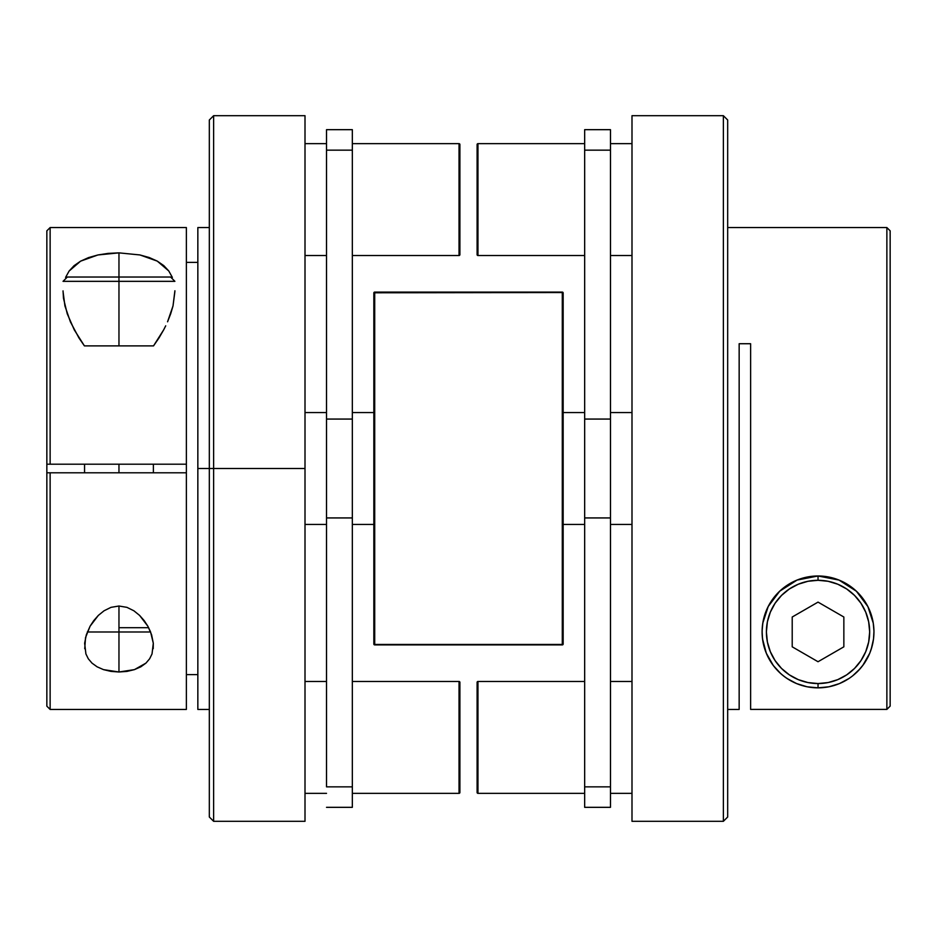 <?xml version="1.0" encoding="UTF-8"?>
<svg xmlns="http://www.w3.org/2000/svg" width="937" height="937" viewBox="0 0 937 937"><rect width="100%" height="100%" fill="white"/><g stroke="black" fill="none" stroke-linecap="round" stroke-linejoin="round"><path stroke-width="1.41" d="M780.79 673.656L773.33 665.551L766.314 653.23L762.531 638.917L762.097 631.175L762.8 623.082L764.791 614.777L768.211 606.497L773.177 598.509L779.725 591.177L787.736 584.911L797.071 580.073L807.319 577.028L818.036 575.986L839.06 580.097L856.395 591.224A55.939 55.939 0 0 1 818.036 687.852L818.036 683.553A51.629 51.629 0 0 1 766.396 631.925A51.629 51.629 0 0 1 818.036 580.296L807.963 581.28L798.277 584.219L789.341 588.998L781.517 595.417L775.098 603.241L770.331 612.166L767.391 621.852L766.396 631.925L767.391 641.997L770.331 651.683L775.098 660.608L781.517 668.432L789.341 674.851L798.277 679.63L807.963 682.558L818.036 683.553L828.109 682.558L837.783 679.63L846.72 674.851L854.544 668.432L860.962 660.608L865.729 651.683L868.669 641.997L869.665 631.925L868.669 621.852L865.729 612.166L860.962 603.241L854.544 595.417L846.72 588.998L837.783 584.219L828.109 581.28L818.036 580.296L818.036 575.986L818.036 580.296A51.629 51.629 0 0 1 869.665 631.925A51.629 51.629 0 0 1 818.036 683.553L818.036 687.852A55.939 55.939 0 0 0 856.886 591.692M762.8 623.082L768.211 606.497L779.725 591.177L797.071 580.073L818.036 575.986A55.939 55.939 0 0 1 828.8 577.04M828.858 577.051A55.939 55.939 0 0 1 839.037 580.085M827.933 576.876L818.036 575.986L828.835 577.04L839.06 580.097A55.939 55.939 0 0 1 856.371 591.2M786.951 678.435L796.626 683.6L807.12 686.786L818.036 687.852L828.94 686.786L839.435 683.6L849.109 678.435M856.477 672.555L857.554 671.501M863.879 663.958L864.5 663.056M864.546 662.986L865.261 661.885M872.687 643.824L873.085 641.798M873.963 632.475L873.963 631.714M873.026 621.723L872.616 619.744M870.239 611.849L869.161 609.249M865.577 602.468L863.949 599.985M859.135 593.988L857.086 591.879M851.37 587.019L849.121 585.426M842.527 581.643L839.259 580.179M833.415 578.152L828.894 577.051M826.902 576.7L818.352 575.997M808.174 576.864L818.036 575.986L810.622 576.478M807.214 577.051L802.365 578.234M796.837 580.155L793.393 581.713M787.314 585.18L784.62 587.066M778.998 591.856L776.914 593.999M772.135 599.961L771.538 600.84M771.526 600.851L770.483 602.468M766.899 609.237L765.834 611.838M763.444 619.744L763.046 621.699M762.097 631.925L762.097 632.557M762.976 641.763L763.386 643.836M770.8 661.885L772.158 663.935M778.26 671.255L779.607 672.579M807.331 577.028A55.939 55.939 0 0 1 818.001 575.986A55.939 55.939 0 0 0 762.097 631.925A55.939 55.939 0 0 0 818.036 687.852A55.939 55.939 0 0 1 807.307 577.028M843.85 646.823L818.036 661.733L792.21 646.823L792.21 617.014L818.036 602.116L843.85 617.014L843.85 646.823L818.036 661.733L792.21 646.823L792.21 617.014L818.036 602.116L843.85 617.014L843.85 646.823M723.376 821.304L727.674 817.005L727.674 119.995L723.376 115.696L723.376 821.304L723.376 115.696L631.995 115.696L631.995 821.304L723.376 821.304L631.995 821.304L631.995 115.696L723.376 115.696L727.674 119.995L727.674 817.005L723.376 821.304M860.236 668.631L852.588 675.905M863.364 664.684L858.046 671.009M869.747 653.241L868.353 656.333M839.06 580.097L848.395 584.946L856.395 591.224L867.885 606.579L873.272 623.164L873.963 631.292L873.518 639.011L871.223 649.212M873.518 639.011L873.026 642.103M856.395 591.224L862.942 598.579L867.885 606.579L871.305 614.871L873.272 623.164L873.952 630.964M750.619 709.403L886.87 709.403L886.87 227.562L727.674 227.562L886.87 227.562L886.87 709.403L890.15 706.123L890.15 230.83L890.15 706.123L886.87 709.403L750.619 709.403L750.619 343.727L750.619 709.403M739.152 343.727L750.619 343.727L739.152 343.727L739.152 709.438L727.674 709.438L739.152 709.438L739.152 343.727M872.078 646.319L869.747 653.23L862.684 665.61M763.023 642.044L762.531 638.917M764.838 649.212L763.983 646.319M767.696 656.31L766.314 653.23M773.33 665.551L772.697 664.684M778.003 670.997L775.801 668.596M858.503 670.529L860.599 668.21M863.598 664.356L864.301 663.349M864.359 663.267L865.331 661.768M867.861 657.341L869.114 654.705M871.211 649.271L871.855 647.127M873.952 630.613L873.916 629.582M873.155 622.473L872.769 620.411M870.883 613.618L870.133 611.568M867.639 606.098L865.952 603.077M862.813 598.415L856.769 591.575M854.603 589.607L849.355 585.59M846.509 583.786L840.712 580.799M837.502 579.488L830.873 577.485M805.281 577.461L798.605 579.476M795.396 580.776L789.622 583.751M786.74 585.555L785.593 586.363M785.569 586.375L781.552 589.525M779.326 591.54L773.248 598.415M770.073 603.135L768.434 606.075M765.904 611.638L765.002 614.133M763.292 620.446L762.905 622.449M762.144 629.769L762.109 630.578M764.205 647.127L764.85 649.271M766.946 654.717L768.176 657.294M770.718 661.756L771.701 663.267M771.725 663.291L772.439 664.321M775.426 668.163L777.558 670.529M781.2 674.019L783.461 675.893M118.964 281.334L174.903 281.334L118.964 281.334L118.964 345.882L153.527 345.882L118.964 345.882L118.964 281.334L63.037 281.334L118.964 281.334L118.964 277.036L118.964 281.334M170.604 277.036L118.964 277.036L170.604 277.036L174.903 281.334M148.643 627.696L118.964 627.696L118.964 631.995L149.088 631.995L88.851 631.995L118.964 631.995L118.964 627.696L148.643 627.696M118.964 464.202L118.964 472.798L118.964 464.202M84.728 648.72L85.536 637.605L90.104 626.185L93.723 620.657L98.35 615.398L104.054 610.783L110.999 607.352L118.964 606.016L118.964 627.696L118.964 606.016L126.94 607.352L133.886 610.783L139.601 615.41L147.847 626.209L150.564 631.878L153.305 643.239L152.028 653.932L149.651 658.77L145.938 663.127L140.843 666.804L134.459 669.615L127.022 671.396L118.964 671.993L103.492 669.627L97.108 666.816L92.013 663.138L88.312 658.805L85.911 653.932L84.635 643.227L86.345 634.759L90.104 626.185L98.35 615.398L104.054 610.783L110.999 607.352L118.964 606.016L126.94 607.352L133.886 610.783L139.601 615.41L144.204 620.634L147.847 626.209L151.583 634.736L153.305 643.239L153.211 648.697M63.037 291.454L64.922 305.919L70.416 321.883L78.954 337.952L84.412 345.882L118.964 345.882L84.412 345.882L74.316 329.929L67.253 313.813L63.482 298.271L63.037 290.868M67.335 277.036L118.964 277.036L67.335 277.036L63.037 281.334M209.326 227.562L197.848 227.562L197.848 468.5L213.624 468.5L213.624 115.696L213.624 468.5L305.005 468.5L305.005 821.304L305.005 468.5L213.624 468.5L213.624 821.304L213.624 468.5L209.326 468.5L209.326 817.005L209.326 468.5L197.848 468.5L197.848 709.438L209.326 709.438M158.997 337.929L153.527 345.882L163.67 329.847L158.997 337.929M165.708 325.818L163.67 329.847L165.708 325.818M170.686 313.813L167.559 321.801L173.017 305.907L170.686 313.813M174.903 290.763L173.017 305.907L174.903 291.489M168.789 270.992L172.361 277.411L168.789 270.992L157.275 261.118L163.823 265.651L168.789 270.992M139.929 254.946L157.275 261.118L149.264 257.546L139.929 254.946L118.964 252.861L139.929 254.946M118.964 277.036L118.964 252.861L118.964 277.036M152.028 653.932L149.651 658.77L145.938 663.127L134.459 669.615L118.964 671.993L118.964 631.995L118.964 671.993L110.917 671.384L103.492 669.627M46.85 706.158L46.85 472.798L46.85 706.17L50.129 709.438L186.381 709.438L186.381 472.798L50.129 472.798L50.129 709.438L50.129 472.798L46.85 472.798L46.85 230.842L46.85 464.202L186.381 464.202L186.381 227.562L50.129 227.562L50.129 464.202L50.129 227.562L46.85 230.83M197.848 674.617L186.381 674.617L197.848 674.617M92.013 663.138L88.312 658.805L85.911 653.932M186.381 262.383L197.848 262.383L186.381 262.383M108.165 253.388L118.964 252.861L97.94 254.958L108.165 253.388M88.605 257.57L97.94 254.958L80.605 261.154L88.605 257.57M74.058 265.686L80.605 261.154L69.115 271.039L74.058 265.686M65.578 277.411L69.115 271.039M305.005 115.696L305.005 468.5L305.005 115.696L213.624 115.696L209.326 119.995L209.326 468.5L209.326 119.995M186.381 709.391L186.381 464.202L46.85 464.202L46.85 472.798L186.381 472.798L186.381 227.609M197.848 227.586L197.848 709.414M459.036 681.48L459.036 793.346A0.855 0.855 0 0 0 459.891 792.479L459.891 682.335A0.855 0.855 0 0 0 459.036 681.48L352.335 681.48L459.036 681.48A0.855 0.855 0 0 1 459.891 682.335L459.891 792.479A0.855 0.855 0 0 1 459.036 793.346L459.036 681.48M305.005 793.346L326.521 793.346L305.005 793.346M352.335 793.346L459.036 793.346L352.335 793.346M326.521 681.48L305.005 681.48L326.521 681.48M305.005 524.439L326.521 524.439L305.005 524.439M352.335 524.439L373.84 524.439L352.335 524.439M373.84 412.561L352.335 412.561L373.84 412.561M326.521 412.561L305.005 412.561L326.521 412.561M459.036 143.654L459.036 255.52A0.855 0.855 0 0 0 459.891 254.665L459.891 144.521A0.855 0.855 0 0 0 459.036 143.654L352.335 143.654L459.036 143.654A0.855 0.855 0 0 1 459.891 144.521L459.891 254.665A0.855 0.855 0 0 1 459.036 255.52L459.036 143.654M305.005 255.52L326.521 255.52L305.005 255.52M352.335 255.52L459.036 255.52L352.335 255.52M326.521 143.654L305.005 143.654L326.521 143.654M631.995 524.439L610.479 524.439L631.995 524.439M584.665 524.439L563.16 524.439L584.665 524.439M563.16 412.561L584.665 412.561L563.16 412.561M610.479 412.561L631.995 412.561L610.479 412.561M477.964 255.52A0.855 0.855 0 0 1 477.109 254.665L477.109 144.521A0.855 0.855 0 0 1 477.964 143.654L584.665 143.654L477.964 143.654L477.964 255.52L584.665 255.52L477.964 255.52L477.964 143.654A0.855 0.855 0 0 0 477.109 144.521L477.109 254.665A0.855 0.855 0 0 0 477.964 255.52M631.995 255.52L610.479 255.52L631.995 255.52M610.479 143.654L631.995 143.654L610.479 143.654M477.964 793.346A0.855 0.855 0 0 1 477.109 792.479L477.109 682.335A0.855 0.855 0 0 1 477.964 681.48L584.665 681.48L477.964 681.48L477.964 793.346L584.665 793.346L477.964 793.346L477.964 681.48A0.855 0.855 0 0 0 477.109 682.335L477.109 792.479A0.855 0.855 0 0 0 477.964 793.346M631.995 793.346L610.479 793.346L631.995 793.346M610.479 681.48L631.995 681.48L610.479 681.48M352.335 807.331L326.521 807.331L352.335 807.331L352.335 786.846L326.521 786.846L326.521 517.938L352.335 517.938L352.335 419.062L326.521 419.062L326.521 150.154L352.335 150.154L352.335 129.669L352.335 419.062L326.521 419.062L326.521 517.938L352.335 517.938L352.335 786.846L326.521 786.846L326.521 150.154L352.335 150.154L352.335 807.331M326.521 129.669L326.521 150.154L326.521 129.669L352.335 129.669M562.294 644.469L562.294 292.531L374.706 292.531L374.706 644.469L562.294 644.469L374.706 644.902L562.294 644.902L374.706 644.902L373.84 644.047L374.706 644.902A0.855 0.855 0 0 1 373.84 644.047L374.706 644.469L374.706 292.531L373.84 292.953L373.84 644.047L373.91 292.789L562.294 292.531L562.294 644.902L563.16 644.047L562.294 644.469M374.706 292.098L562.294 292.098L374.706 292.098L373.84 292.953A0.855 0.855 0 0 1 374.706 292.098M563.16 292.953L563.16 644.047A0.855 0.855 0 0 1 562.294 644.902L563.16 644.047L563.16 292.953L562.294 292.098L563.16 292.953A0.855 0.855 0 0 0 562.294 292.098A0.855 0.855 0 0 1 563.16 292.953M374.706 292.531L374.097 292.649M610.479 786.846L584.665 786.846L584.665 807.331L610.479 807.331L610.479 786.846L584.665 786.846L584.665 517.938L610.479 517.938L610.479 419.062L584.665 419.062L584.665 150.154L610.479 150.154L610.479 129.669L610.479 419.062L584.665 419.062L584.665 517.938L610.479 517.938L610.479 786.846L610.479 150.154L584.665 150.154L584.665 129.669L584.665 807.331L610.479 807.331L610.479 786.846M890.15 230.83L886.87 227.562M150.506 631.749L149.088 631.995M153.387 464.202L153.387 472.798M84.553 464.202L84.553 472.798M87.422 631.749L88.851 631.995M305.005 821.304L213.624 821.304L209.326 817.005M584.665 129.669L610.479 129.669"/></g></svg>
